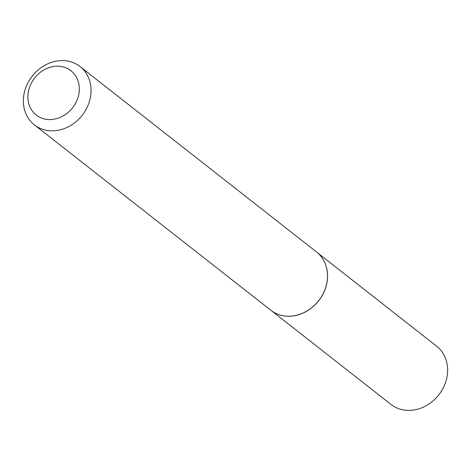 <?xml version="1.0" encoding="UTF-8"?>
<svg xmlns="http://www.w3.org/2000/svg" width="471" height="471" viewBox="0 0 471 471"><rect width="100%" height="100%" fill="white"/><g stroke="black" fill="none" stroke-linecap="round" stroke-linejoin="round"><path stroke-width="0.71" d="M322.87 259.044A36.997 31.71 128.1 0 1 322.9 259.091A36.997 31.71 128.1 0 1 318.708 300.745A36.997 31.71 128.1 0 1 279.256 314.752A36.997 31.71 128.1 0 1 279.203 314.734M317.613 252.874L436.652 346.214A36.997 31.71 128.1 0 1 441.462 391.06A36.997 31.71 128.1 0 1 397.977 408.41A36.997 31.71 128.1 0 1 391.001 404.436L271.955 311.101M80.058 66.564L316.518 251.967A37.032 31.74 128.1 0 1 322.841 258.997A37.032 31.74 128.1 0 1 318.649 300.698A37.032 31.74 128.1 0 1 279.156 314.716A37.032 31.74 128.1 0 1 277.802 314.228A37.032 31.74 128.1 0 1 270.819 310.254L34.359 124.85A37.032 31.74 128.1 0 1 29.543 79.958A37.032 31.74 128.1 0 1 73.076 62.59A37.032 31.74 128.1 0 1 80.058 66.564A37.032 31.74 128.1 0 1 84.868 111.462A37.032 31.74 128.1 0 1 41.342 128.824A37.032 31.74 128.1 0 1 34.359 124.85M41.548 118.056A28.142 24.127 -51.9 0 0 76.331 101.748A28.142 24.127 -51.9 0 0 65.663 67.712A28.142 24.127 -51.9 0 0 30.88 84.021A28.142 24.127 -51.9 0 0 41.548 118.056"/></g></svg>

